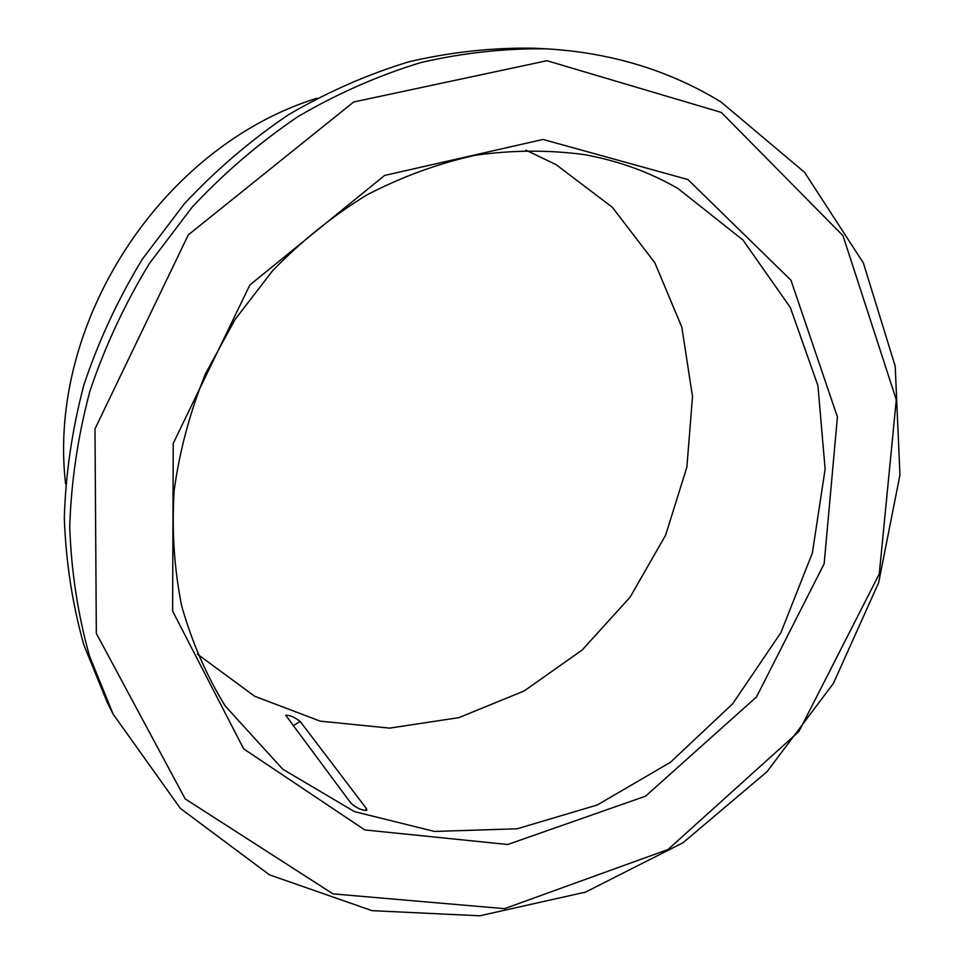 <?xml version="1.0" encoding="UTF-8"?>
<svg xmlns="http://www.w3.org/2000/svg" width="964" height="964" viewBox="0 0 964 964"><rect width="100%" height="100%" fill="white"/><g stroke="black" fill="none" stroke-linecap="round" stroke-linejoin="round"><path stroke-width="1.45" d="M285.718 715.276L350.824 803.072C356.632 808.218 361.958 810.604 366.802 810.23L366.501 808.688L300.226 721.518C294.598 717.144 289.766 715.059 285.718 715.276L285.693 715.372M721.265 112.402L843.006 235.698L896.291 399.771L879.276 573.942L798.939 731.459L668.004 849.513L504.509 908.666L333.002 893.881L185.172 798.879L96.328 633.396L94.99 428.884L188.281 234.891L353.692 101.979L546.962 60.72L721.265 112.402M720.915 101.919L804.579 172.327L863.358 262.931L895.207 366.2L899.942 474.987L878.65 582.69L833.402 683.392L767.007 771.718L682.946 842.789L585.461 892.134L479.735 915.8L371.959 910.655L269.45 874.83L180.364 808.422L113.186 714.204L89.519 656.038C77.915 614.707 71.312 571.676 69.733 526.934C71.155 481.675 77.855 436.487 89.845 391.372C104.799 346.835 124.609 304.263 149.287 263.666L192.113 207.2C224.395 172.677 259.702 142.479 298.021 116.584C337.593 93.46 378.491 75.457 420.714 62.6C463.178 52.767 505.269 48.2 546.986 48.875C611.417 52.755 669.39 70.432 720.915 101.919M113.186 714.204L107.209 702.31L83.868 644.988C72.408 604.283 65.889 561.928 64.299 517.897C65.672 473.396 72.228 428.968 83.989 384.612C98.665 340.846 118.114 299.021 142.347 259.135L184.425 203.681C216.153 169.785 250.857 140.117 288.549 114.692C327.471 91.978 367.706 74.3 409.278 61.672C451.092 52.008 492.568 47.525 533.682 48.2L546.986 48.875M525.983 150.167L556.12 164.663L612.321 207.272L654.833 262.726L681.837 327.17L692.514 396.602L686.874 467.154L665.642 535.128L630.143 597.114L582.208 649.977L524.187 690.947L458.9 717.638L389.649 728.121L320.205 721.144L254.677 696.273L197.403 654.122M677.933 188.486L743.015 240.072L790.335 307.528L817.93 385.636L825.124 469.143L812.363 553.023L780.912 632.637L732.748 703.672L670.486 762.271L597.343 804.964L517.162 828.787L434.499 831.45L354.499 811.628L282.789 769.248L225.166 705.925C206.356 675.306 191.848 641.916 181.642 605.754C174.159 568.435 171.664 529.971 174.183 490.363C179.629 450.646 190.077 411.736 205.525 373.646L235.023 319.554L272.619 270.739C301.238 241.253 332.616 215.996 366.766 194.981C401.988 176.713 438.186 163.47 475.373 155.264C512.559 150.01 548.962 149.818 584.582 154.674C618.286 160.771 649.399 172.038 677.933 188.486M687.898 179.545L790.974 280.247L837.415 416.966L824.16 563.747L756.499 696.948L645.579 796.168L507.727 844.5L364.778 829.932L243.639 748.835L172.616 611.116L173.243 443.356L249.869 284.97L384.588 175.46L543.021 139.443L687.898 179.545M65.552 483.699C46.995 322.518 161.88 146.323 316.843 98.268M293.092 725.687L300.226 721.518M366.501 808.688L364.934 810.567"/></g></svg>
